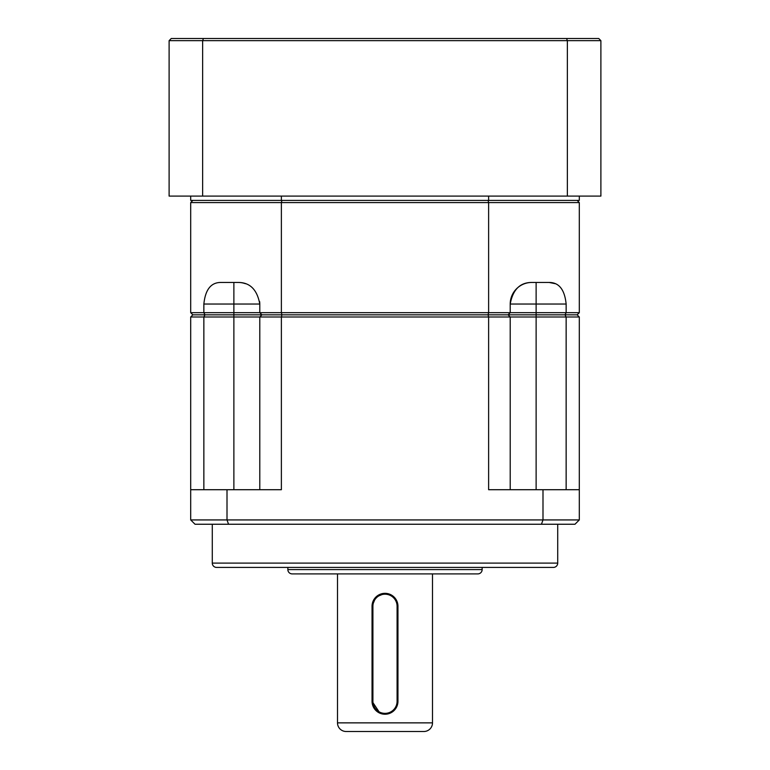 <?xml version="1.0" encoding="UTF-8"?>
<svg xmlns="http://www.w3.org/2000/svg" width="770" height="770" viewBox="0 0 770 770"><rect width="100%" height="100%" fill="white"/><g stroke="black" fill="none" stroke-linecap="round" stroke-linejoin="round"><path stroke-width="1.16" d="M212.289 563.111L557.711 563.111A4.322 4.322 0 0 1 553.389 567.423L216.611 567.423A4.322 4.322 0 0 1 212.289 563.111L212.289 524.245M287.855 569.588L482.145 569.588A4.322 4.322 0 0 1 477.833 573.9L292.167 573.9A4.322 4.322 0 0 1 287.855 569.588L287.855 567.423M337.501 722.866L432.499 722.866A8.634 8.634 0 0 1 423.856 731.5L346.144 731.5A8.634 8.634 0 0 1 337.501 722.866L337.501 573.9M557.711 563.111L557.711 524.245M482.145 569.588L482.145 567.423M380.024 713.241L372.045 701.278L372.045 606.288L375.837 597.125L385 593.333A12.955 12.955 0 0 1 397.955 606.288L397.955 701.278A12.955 12.955 0 0 1 385 714.233L382.469 713.982M394.163 710.431L389.986 713.232M387.551 713.973L385 714.233A12.955 12.955 0 0 1 372.045 701.278L372.911 701.278L372.911 606.288A12.089 12.089 0 0 1 385 594.199A12.089 12.089 0 0 1 397.089 606.288L397.089 701.278A12.089 12.089 0 0 1 385 713.366A12.089 12.089 0 0 1 372.911 701.278M432.499 722.866L432.499 573.9M372.911 606.288L372.045 606.288A12.955 12.955 0 0 1 385 593.333M566.143 489.71L566.143 316.999L565.007 314.834L536.122 314.834L536.122 316.999L579.3 316.999L577.144 314.834L192.856 314.834L190.7 316.999L203.858 316.999L204.993 314.834L192.856 314.834L190.7 312.678L203.858 312.678L203.858 304.044C205.321 289.636 210.99 282.436 220.865 282.455L238.2 282.455C249.952 282.436 257.142 289.636 259.788 304.044L259.788 312.678L203.858 312.678L204.993 314.834L233.878 314.834L233.878 304.044L259.788 304.044A21.589 21.589 0 0 0 259.644 301.599A21.589 21.589 0 0 1 259.788 304.044M508.556 314.333L510.212 312.678L536.122 312.678L536.122 314.834L488.084 314.834L488.623 316.999L510.212 316.999L508.056 314.834L510.212 316.999L536.122 316.999L536.122 489.71M203.858 489.71L203.858 316.999L233.878 316.999L233.878 314.834L261.944 314.834L261.444 315.334M259.788 489.71L259.788 316.999L259.788 489.71L259.788 316.999L281.377 316.999L281.916 314.834L261.944 314.834L259.788 316.999L233.878 316.999L233.878 489.71M541.454 524.245L574.978 524.245L579.3 519.933L579.3 489.71L488.623 489.71L488.623 316.999L281.377 316.999L281.377 489.71L190.7 489.71L190.7 519.933L195.022 524.245L541.454 524.245L542.994 519.933L227.006 519.933L227.006 489.71M510.212 489.71L510.212 316.999M579.3 489.71L579.3 316.999M190.7 316.999L190.7 489.71M542.994 489.71L542.994 519.933L579.3 519.933M190.7 519.933L227.006 519.933L228.546 524.245M192.856 200.412L190.7 202.577L281.377 202.577L281.377 312.678L488.623 312.678L488.084 314.834L281.916 314.834L281.377 312.678L259.788 312.678L261.444 314.333M579.3 312.678L577.144 314.834L565.007 314.834L566.143 312.678L536.122 312.678L536.122 304.044L566.143 304.044L566.143 312.678L579.3 312.678L579.3 202.577L488.623 202.577L488.623 312.678L510.212 312.678L510.212 304.044C512.859 289.636 520.058 282.436 531.8 282.455L549.135 282.455C559.01 282.436 564.679 289.636 566.143 304.044M555.353 283.707L549.135 282.455M190.7 202.577L190.7 312.678M281.916 200.412L281.377 202.577L488.623 202.577L488.084 200.412M531.8 282.455A21.589 21.589 0 0 0 510.212 304.044L536.122 304.044L536.122 282.455M579.3 202.577L577.144 200.412M245.466 283.716A21.589 21.589 0 0 0 238.2 282.455A21.589 21.589 0 0 1 245.466 283.716M600.889 176.667L600.889 133.489M600.889 40.656L600.889 196.1L202.635 196.1L202.635 40.656L169.111 40.656L171.267 38.5L598.733 38.5L600.889 40.656L567.365 40.656L567.365 196.1M202.635 196.1L169.111 196.1L169.111 40.656M190.7 196.1L190.7 200.412L579.3 200.412L579.3 196.1M566.576 38.5L567.365 40.656L202.635 40.656L203.424 38.5M488.623 196.1L488.623 200.412M281.377 200.412L281.377 196.1M397.089 701.278L397.955 701.278M397.955 606.288L397.089 606.288M203.858 304.044L233.878 304.044L233.878 282.455"/></g></svg>
